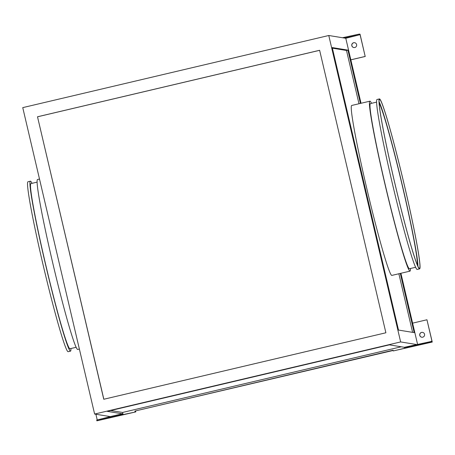 <?xml version="1.0" encoding="UTF-8"?>
<svg xmlns="http://www.w3.org/2000/svg" width="455" height="455" viewBox="0 0 455 455"><rect width="100%" height="100%" fill="white"/><g stroke="black" fill="none" stroke-linecap="round" stroke-linejoin="round"><path stroke-width="0.68" d="M424.538 334.232A2.457 2.457 99.2 0 1 421.751 337.223A2.457 2.457 99.2 0 1 419.755 335.358A2.457 2.457 99.2 0 1 422.541 332.366A2.457 2.457 99.2 0 1 424.538 334.232M421.791 337.229A2.457 2.457 99.2 0 1 419.834 335.369A2.457 2.457 99.2 0 1 422.581 332.372M351.817 45.688A2.457 2.457 -80.8 0 0 353.814 47.553A2.457 2.457 -80.8 0 0 356.595 44.562A2.457 2.457 -80.8 0 0 354.599 42.696A2.457 2.457 -80.8 0 0 351.817 45.688M354.638 42.707A2.457 2.457 -80.8 0 0 351.897 45.705A2.457 2.457 -80.8 0 0 353.853 47.559M379.208 103.217A84.357 4.266 -103.3 0 1 401.754 183.371A84.357 4.266 -103.3 0 1 417.372 265.163M379.146 101.766A86.82 4.391 -103.3 0 1 401.879 183.342A86.82 4.391 -103.3 0 1 417.969 266.488M379.692 99.395A86.82 4.391 -103.3 0 1 404 183.78A86.82 4.391 -103.3 0 1 419.43 268.404A86.82 4.391 -103.3 0 1 419.334 268.41A86.82 4.391 -103.3 0 1 395.031 184.025A86.82 4.391 -103.3 0 1 379.601 99.395A86.82 4.391 -103.3 0 1 379.692 99.395M79.375 349.048L77.657 349.457A87.309 4.419 -103.3 0 1 52.911 263.707A87.309 4.419 -103.3 0 1 37.6 179.492L39.5 179.042M76.076 347.301L69.916 348.752A84.852 4.294 -103.3 0 1 45.87 265.419A84.852 4.294 -103.3 0 1 30.991 183.575L37.151 182.125M70.934 348.513A87.309 4.419 -103.3 0 1 70.485 351.146A87.309 4.419 -103.3 0 1 45.739 265.396A87.309 4.419 -103.3 0 1 30.428 181.181A87.309 4.419 -103.3 0 1 32.004 183.337M70.485 351.146L68.091 351.709A87.309 4.419 -103.3 0 1 43.344 265.959A87.309 4.419 -103.3 0 1 28.039 181.744L30.428 181.181M410.427 268.507A87.309 4.419 -103.3 0 1 409.978 271.14A87.309 4.419 -103.3 0 1 409.887 271.14A87.309 4.419 -103.3 0 1 385.442 186.277A87.309 4.419 -103.3 0 1 369.926 101.175A87.309 4.419 -103.3 0 1 370.017 101.169A87.309 4.419 -103.3 0 1 371.502 103.325M369.926 101.175L351.755 105.452A87.309 4.419 76.7 0 0 367.27 190.56A87.309 4.419 76.7 0 0 391.715 275.423A87.309 4.419 76.7 0 0 391.806 275.417L409.978 271.14M415.574 267.29L409.415 268.746A84.852 4.294 -103.3 0 1 409.324 268.746A84.852 4.294 -103.3 0 1 385.567 186.277A84.852 4.294 -103.3 0 1 370.489 103.564L376.649 102.113M419.447 268.888A87.309 4.419 -103.3 0 1 395.003 184.025A87.309 4.419 -103.3 0 1 379.487 98.917A87.309 4.419 -103.3 0 1 379.584 98.917A87.309 4.419 -103.3 0 1 404.023 183.78A87.309 4.419 -103.3 0 1 419.544 268.882A87.309 4.419 -103.3 0 1 419.447 268.888M419.544 268.882L417.15 269.445A87.309 4.419 -103.3 0 1 417.059 269.451A87.309 4.419 -103.3 0 1 392.614 184.588A87.309 4.419 -103.3 0 1 377.098 99.48L379.487 98.917M342.552 37.742L344.287 37.333L344.458 38.055L359.547 34.79L345.783 38.271L328.772 35.501L22.75 107.625L94.623 414.05L110.303 416.598L96.705 420.101L96.869 420.818L135.789 411.911L135.613 411.161M393.143 350.469L134.879 411.07L393.086 350.219L393.251 350.941L405.206 348.12L404.54 348.012L404.376 347.296L389.355 344.856L107.238 411.343L122.258 413.783L110.303 416.598L110.474 417.315L96.869 420.818M404.376 347.296L432 341.313L426.949 319.768L412.605 323.147L400.906 273.273M328.772 35.501L400.645 341.933L416.331 344.48L416.496 345.197L431.585 341.938L431.42 341.216M400.645 341.933L94.623 414.05M431.585 341.938L432.25 342.046L426.949 319.768M432.25 342.046L393.251 350.941M417.542 344.213L412.605 323.147M361.031 103.268L345.783 38.271M37.509 116.776L103.768 399.262L385.885 332.776L319.626 50.289L37.509 116.776L103.842 399.245M360.423 103.41L347.927 50.13L332.247 47.582L398.5 330.068L414.186 332.616L400.298 273.421M358.989 103.751L346.494 50.471L332.383 48.173M346.494 50.471L347.927 50.13M412.611 332.36L398.864 273.756M110.707 410.524L122.588 412.452L123.089 414.607L122.429 414.499L122.258 413.783M135.789 411.911L123.089 414.607M135.044 411.792L134.879 411.07M122.588 412.452L401.23 346.784M319.632 50.323L37.589 116.787M344.287 37.333L359.376 34.074L359.547 34.79M359.376 34.074L360.041 34.182L365.183 56.431L360.132 34.887M350.845 59.844L365.263 56.448M365.183 56.431L350.839 59.815M404.54 348.012L416.496 345.197M95.897 414.255L97.234 419.965M122.429 414.499L110.474 417.315"/></g></svg>
